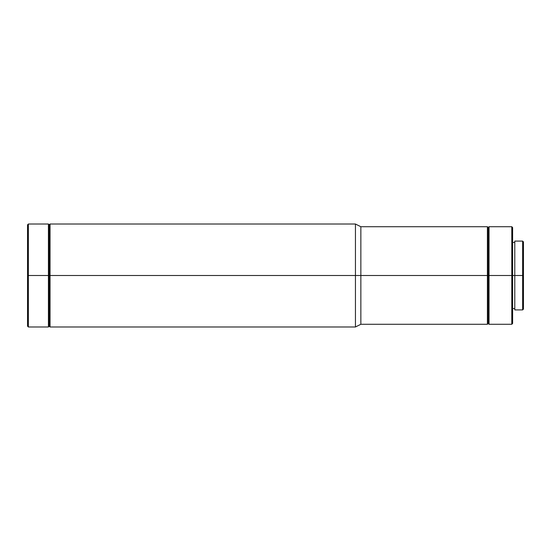 <?xml version="1.0" encoding="UTF-8"?>
<svg xmlns="http://www.w3.org/2000/svg" width="551" height="551" viewBox="0 0 551 551"><rect width="100%" height="100%" fill="white"/><g stroke="black" fill="none" stroke-linecap="round" stroke-linejoin="round"><path stroke-width="0.83" d="M522.637 275.5L523.45 275.5L523.45 241.896L523.45 275.5L522.637 275.5L522.637 241.083L522.637 275.5L514.779 275.5L522.637 275.5L522.637 309.917L522.637 275.5M514.779 309.917L514.779 241.083L514.779 275.5L512.609 275.5L514.779 275.5L514.779 309.917L522.637 309.917L523.45 309.104L523.45 275.5L523.45 309.104M511.796 275.5L512.609 275.5L512.609 227.535L512.609 275.5L511.796 275.5L511.796 226.723L511.796 275.5L489.033 275.5L511.796 275.5L511.796 324.277L511.796 275.5M27.55 224.829L27.55 275.5L27.55 224.829L28.363 224.016L28.363 275.5L28.363 224.016L48.419 224.016L48.419 275.5L48.419 224.016L49.232 224.829L49.232 275.5L49.232 224.829L50.045 224.016L50.045 275.5L50.045 224.016L355.443 224.016L355.443 275.5L355.443 224.016L360.857 226.723L360.857 275.5L360.857 226.723L487.408 226.723L487.408 275.5L487.408 226.723L488.22 227.535L488.22 275.5L488.22 227.535L489.033 226.723L489.033 275.5L489.033 226.723L511.796 226.723L512.609 227.535M488.22 275.5L487.408 275.5L488.22 275.5L488.22 323.465L488.22 275.5M360.857 275.5L487.408 275.5L355.443 275.5L360.857 275.5L360.857 324.277L360.857 275.5M50.045 275.5L355.443 275.5L49.232 275.5L50.045 275.5L50.045 326.984L50.045 275.5M48.419 275.5L28.363 275.5L48.419 275.5L48.419 326.984L48.419 275.5M27.55 275.5L28.363 275.5L27.55 275.5L27.55 326.171L27.55 275.5M512.609 323.465L512.609 275.5L512.609 323.465L511.796 324.277L489.033 324.277L489.033 275.5L489.033 324.277L488.22 323.465L487.408 324.277L487.408 275.5L487.408 324.277L360.857 324.277L355.443 326.984L355.443 275.5L355.443 326.984L50.045 326.984L49.232 326.171L49.232 275.5L49.232 326.171L48.419 326.984L28.363 326.984L28.363 275.5L28.363 326.984L27.55 326.171M514.779 241.083L522.637 241.083L523.45 241.896M512.609 242.44L514.779 242.44M512.609 308.56L514.779 308.56"/></g></svg>
